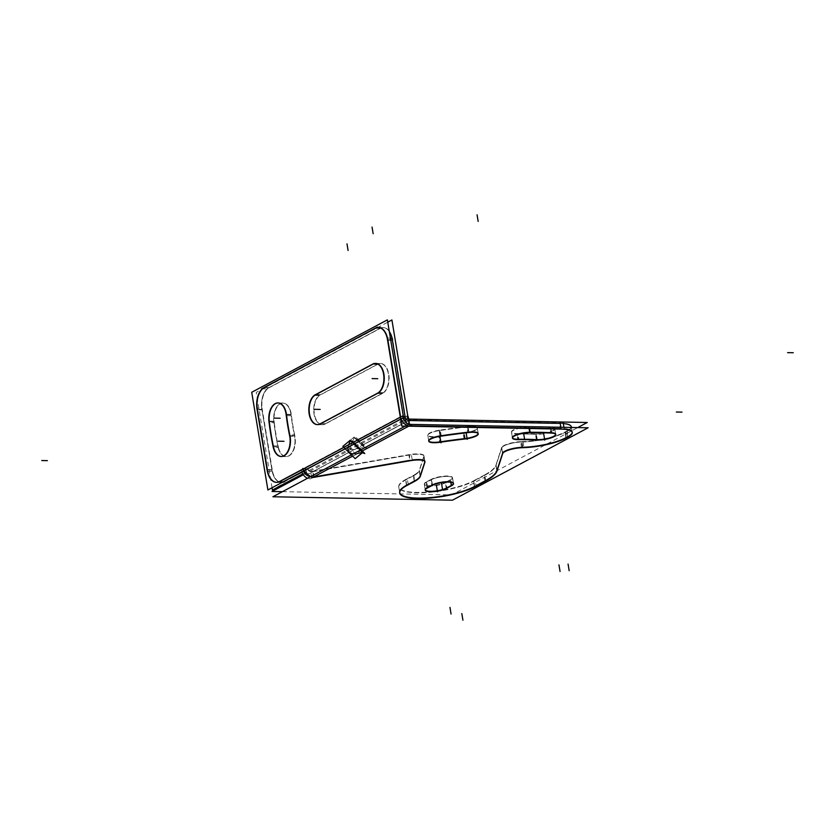 <?xml version="1.0" encoding="UTF-8"?>
<svg xmlns="http://www.w3.org/2000/svg" width="835" height="835" viewBox="0 0 835 835"><rect width="100%" height="100%" fill="white"/><g stroke="black" fill="none" stroke-linecap="round" stroke-linejoin="round"><path stroke-width="0.63" stroke-dasharray="4.17 3.13" d="M410.288 460.304A13.851 3.465 -9.4 0 1 412.229 460.012A13.851 3.465 -9.4 0 0 410.288 460.304L409.411 455.012L410.288 460.304M572.215 432.3A25.624 6.419 170.6 0 0 572.194 432.102L571.317 426.81A25.624 6.419 -9.4 0 1 566.986 431.392L565.232 432.332L566.109 437.623L566.652 437.331L566.109 437.623L565.232 432.332A34.621 8.674 -9.4 0 1 521.531 442.018A13.851 3.465 170.6 0 0 501.741 447.904L496.042 465.325L496.982 470.439L496.042 465.325A69.253 17.337 -9.4 0 1 484.54 475.407L473.769 481.158L474.645 486.45L476.023 485.709L474.645 486.45L473.769 481.158A41.552 10.406 -9.4 0 1 428.574 492.389A41.552 10.406 -9.4 0 1 398.806 487.296A41.552 10.406 -9.4 0 1 405.841 479.864L413.596 475.72A34.621 8.674 170.6 0 0 419.347 470.679L423.961 456.578A13.851 3.465 170.6 0 0 424.003 456.119L424.879 461.411A13.851 3.465 -9.4 0 1 424.89 461.609M424.003 456.119A13.851 3.465 170.6 0 0 409.411 455.012L312.687 471.681L313.563 476.973L310.505 476.691L313.563 476.973L312.687 471.681C309.754 471.796 308.136 470.94 307.812 469.124L350.836 446.151L307.812 469.124L303.282 469.03L307.812 469.124L301.936 472.255L307.812 469.124C308.136 470.94 309.754 471.796 312.687 471.681L409.411 455.012A13.851 3.465 170.6 0 1 423.961 456.578L424.838 461.87L423.961 456.578L419.347 470.679L420.224 475.971L419.347 470.679A34.621 8.674 170.6 0 1 413.596 475.72L414.473 481.012L413.596 475.72L405.841 479.864A41.552 10.406 -9.4 0 0 416.78 492.796A41.552 10.406 -9.4 0 0 473.769 481.158L484.54 475.407A69.253 17.337 -9.4 0 0 496.042 465.325L501.741 447.904L502.618 453.196A13.851 3.465 -9.4 0 1 502.743 452.925A13.851 3.465 -9.4 0 0 502.618 453.196L501.741 447.904A13.851 3.465 170.6 0 1 521.531 442.018A34.621 8.674 -9.4 0 0 565.232 432.332L566.986 431.392A25.624 6.419 -9.4 0 0 571.297 427.468M398.806 487.296L399.683 492.587A41.552 10.406 170.6 0 0 399.725 492.786M521.531 447.341A13.851 3.465 -9.4 0 1 522.407 447.309L521.531 442.018L522.407 447.309A13.851 3.465 -9.4 0 0 521.531 447.341M567.403 436.935L566.986 431.392L567.403 436.935M560.87 427.259L561.11 428.71A25.624 6.419 170.6 0 1 564.168 428.866A25.624 6.419 170.6 0 0 561.11 428.71L561.183 429.106M453.447 483.465A11.773 2.943 170.6 0 0 453.447 483.267L452.57 477.975A11.773 2.943 170.6 0 0 444.136 476.534A11.773 2.943 170.6 0 0 431.33 479.718L432.206 484.999A11.773 2.943 170.6 0 1 432.436 484.885A11.773 2.943 170.6 0 0 432.206 484.999L431.33 479.718L426.341 482.38A11.773 2.943 170.6 0 0 424.347 484.477A11.773 2.943 170.6 0 0 432.78 485.928A11.773 2.943 170.6 0 0 445.587 482.745L446.861 487.828L445.587 482.745L450.576 480.083A11.773 2.943 170.6 0 0 452.57 477.975M451.453 485.375L450.576 480.083A11.773 2.943 170.6 0 0 447.476 476.42A11.773 2.943 170.6 0 0 431.33 479.718L426.341 482.38A11.773 2.943 170.6 0 0 429.44 486.043A11.773 2.943 170.6 0 0 445.587 482.745L450.576 480.083L451.453 485.375M427.217 487.671A11.773 2.943 170.6 0 0 426.988 487.797A11.773 2.943 170.6 0 1 427.217 487.671L426.341 482.38L427.217 487.671M424.347 484.477L425.224 489.769A11.773 2.943 170.6 0 0 425.286 489.968M440.536 435.839A11.773 2.943 170.6 0 0 439.982 435.922A11.773 2.943 170.6 0 1 440.536 435.839L439.659 430.547A11.773 2.943 170.6 0 0 427.833 435.484A11.773 2.943 170.6 0 0 439.231 436.58L440.108 441.872A179.358 44.913 170.6 0 1 440.838 441.757A179.358 44.913 170.6 0 0 440.108 441.872L439.231 436.58A179.358 44.913 170.6 0 1 463.842 433.323A11.773 2.943 170.6 0 0 477.286 428.167A11.773 2.943 170.6 0 0 467.506 426.862A202.905 50.799 170.6 0 0 439.659 430.547A11.773 2.943 170.6 0 0 427.823 435.306A11.773 2.943 170.6 0 0 439.231 436.58A179.358 44.913 170.6 0 1 463.842 433.323A11.773 2.943 170.6 0 0 477.161 428.783A11.773 2.943 170.6 0 0 467.506 426.862A202.905 50.799 170.6 0 0 439.659 430.547L440.536 435.839M427.833 435.484L428.71 440.776A11.773 2.943 170.6 0 0 428.772 440.964M478.173 433.668A11.773 2.943 170.6 0 0 478.163 433.459L477.286 428.167M468.936 432.092A11.773 2.943 170.6 0 0 468.383 432.154A11.773 2.943 170.6 0 1 468.936 432.092M464.719 438.615A179.358 44.913 170.6 0 0 464.01 438.699A179.358 44.913 170.6 0 1 464.719 438.615L463.842 433.323L464.719 438.615M529.849 432.279A11.773 2.943 170.6 0 0 529.4 432.29A11.773 2.943 170.6 0 1 529.849 432.279L528.972 426.988A11.773 2.943 170.6 0 0 517.136 428.856A11.773 2.943 170.6 0 0 511.521 432.405A11.773 2.943 170.6 0 0 517.303 433.96L518.18 439.252A164.13 41.092 170.6 0 1 518.827 439.252A164.13 41.092 170.6 0 0 518.18 439.252L517.303 433.96A164.13 41.092 170.6 0 1 536.018 434.325A11.773 2.943 170.6 0 0 548.501 432.697A11.773 2.943 170.6 0 0 554.816 428.939A11.773 2.943 170.6 0 0 550.38 427.405A187.677 46.99 170.6 0 0 528.972 426.988A11.773 2.943 170.6 0 0 513.087 430.536A11.773 2.943 170.6 0 0 517.303 433.96A164.13 41.092 170.6 0 1 536.018 434.325L536.895 439.617A164.13 41.092 170.6 0 0 536.341 439.586A164.13 41.092 170.6 0 1 536.895 439.617L536.018 434.325A11.773 2.943 170.6 0 0 552.342 431.288A11.773 2.943 170.6 0 0 550.38 427.405A187.677 46.99 170.6 0 0 528.972 426.988L529.849 432.279M511.521 432.405L512.398 437.697A11.773 2.943 170.6 0 0 512.46 437.884M555.692 434.43A11.773 2.943 170.6 0 0 555.692 434.231L554.816 428.939M560.233 423.418A25.624 6.419 -9.4 0 1 563.291 423.575A25.624 6.419 -9.4 0 0 560.233 423.418M363.11 444.763L364.029 447.236L354.249 437.509L350.836 446.151C350.053 448.844 351.18 449.971 354.207 449.512L364.029 447.236L354.249 437.509L359.739 441.402L363.11 444.763L364.029 447.236L354.207 449.512L312.687 471.681L354.207 449.512C351.18 449.971 350.053 448.844 350.836 446.151L354.249 437.509L359.739 441.402L405.152 417.156A3.465 2.693 61.9 0 0 405.831 418.846A3.465 2.693 61.9 0 1 405.152 417.156L359.739 441.402L363.11 444.763L408.534 420.516A3.465 2.693 61.9 0 1 406.541 419.671A3.465 2.693 61.9 0 0 408.534 420.516L363.11 444.763M281.238 482.442A17.316 9.968 91.1 0 0 282.094 482.39A17.316 9.968 91.1 0 1 271.98 470.251L261.908 409.39A17.316 9.968 91.1 0 1 268.766 387.732L380.019 328.343A17.316 9.968 91.1 0 1 383.088 327.57A17.316 9.968 91.1 0 1 389.319 331.599A17.316 9.968 91.1 0 0 380.019 328.343L268.766 387.732L264.518 387.492L268.766 387.732A17.316 9.968 91.1 0 0 261.908 409.39L271.98 470.251A17.316 9.968 91.1 0 0 281.238 482.442L276.719 482.348A17.316 9.968 -88.9 0 1 276.552 482.348M392.043 338.217A17.316 9.968 91.1 0 1 392.346 339.761A17.316 9.968 91.1 0 0 392.043 338.217M284.317 481.659A17.316 9.968 91.1 0 1 283.796 481.91A17.316 9.968 91.1 0 0 284.317 481.659M291.008 414.807A15.239 8.778 -88.9 0 0 282.721 403.055A15.239 8.778 -88.9 0 0 273.838 421.758A188.366 108.477 -88.9 0 0 277.992 446.861A15.239 8.778 -88.9 0 0 285.956 456.588A15.239 8.778 -88.9 0 0 294.494 435.839L289.964 435.755A15.239 8.778 -88.9 0 1 290.048 436.173A15.239 8.778 -88.9 0 0 289.964 435.755L294.494 435.839A157.898 90.931 -88.9 0 1 291.008 414.807A15.239 8.778 -88.9 0 0 280.612 403.451A15.239 8.778 -88.9 0 0 273.838 421.758A188.366 108.477 -88.9 0 0 277.992 446.861A15.239 8.778 -88.9 0 0 289.234 455.555A15.239 8.778 -88.9 0 0 294.494 435.839A157.898 90.931 -88.9 0 1 291.008 414.807L286.488 414.713A15.239 8.778 -88.9 0 0 286.426 414.285A15.239 8.778 -88.9 0 1 286.488 414.713L291.008 414.807M375.604 363.423A15.239 8.778 -88.9 0 1 375.771 363.423L380.301 363.517A15.239 8.778 -88.9 0 1 388.724 376.554A15.239 8.778 -88.9 0 1 382.42 393.295L324.878 424.013L320.348 423.93A15.239 8.778 -88.9 0 1 317.644 424.608L322.174 424.691A15.239 8.778 -88.9 0 0 324.878 424.013L320.348 423.93M380.301 363.517A15.239 8.778 -88.9 0 0 377.597 364.196L320.055 394.913A15.239 8.778 -88.9 0 0 313.751 411.655A15.239 8.778 -88.9 0 0 322.174 424.691M377.89 393.212A15.239 8.778 -88.9 0 0 378.85 392.596A15.239 8.778 -88.9 0 1 377.89 393.212L382.42 393.295L324.878 424.013A15.239 8.778 -88.9 0 1 314.023 413.972A15.239 8.778 -88.9 0 1 320.055 394.913L316.006 394.569L320.055 394.913L377.597 364.196L373.068 364.102L377.597 364.196A15.239 8.778 -88.9 0 1 388.452 374.237A15.239 8.778 -88.9 0 1 382.42 393.295L377.89 393.212M390.665 339.73L387.816 339.678A17.316 9.968 -88.9 0 0 387.513 338.133A17.316 9.968 -88.9 0 1 387.816 339.678L387.482 339.668M383.088 327.57L378.558 327.487A17.316 9.968 -88.9 0 0 378.391 327.487M375.489 328.259L380.019 328.343L375.489 328.259M257.378 409.307L261.908 409.39L257.378 409.307M267.367 469.635L271.98 470.251L267.367 469.635M283.483 481.649L279.788 481.576A17.316 9.968 -88.9 0 1 279.266 481.826A17.316 9.968 -88.9 0 0 279.788 481.576L279.443 481.576M281.259 456.495A15.239 8.778 -88.9 0 0 281.426 456.495L285.956 456.588M269.308 421.675A188.366 108.477 -88.9 0 0 269.423 422.604A188.366 108.477 -88.9 0 1 269.308 421.675L273.838 421.758L269.308 421.675M273.275 445.869A188.366 108.477 -88.9 0 0 273.462 446.777A188.366 108.477 -88.9 0 1 273.275 445.869M282.721 403.055L278.191 402.961A15.239 8.778 -88.9 0 0 278.024 402.961M348.686 444.794L347.997 447.205L348.686 444.794L343.843 447.383L348.686 444.794M353.215 453.896L357.464 453.541L353.215 453.896M303.282 469.03L303.773 470.815L303.282 469.03M400.623 417.072L400.623 417.072A9.008 7.004 61.9 0 0 401.092 418.867A9.008 7.004 61.9 0 1 400.623 417.072L403.472 417.124M409.411 425.808L408.701 426.184L409.411 425.808A9.008 7.004 61.9 0 1 406.854 425.265A9.008 7.004 61.9 0 0 409.411 425.808L409.171 424.357M352.829 442.581L354.426 443.771L352.829 442.581L353.466 442.247L352.829 442.581M360.751 449.867L361.607 451.328L362.244 450.983L361.607 451.328L360.751 449.867M362.035 452.476L350.272 440.776L362.035 452.476M537.322 440.024L536.31 433.95A164.13 41.092 -9.4 0 0 516.844 433.574L517.857 439.648M303.303 474.781L407.689 419.055M282.449 491.669L451.589 494.904L577.705 427.583M530.538 432.676L529.526 426.601A11.773 2.943 -9.4 0 0 517.387 428.365A11.773 2.943 -9.4 0 0 511.458 432.008A11.773 2.943 -9.4 0 0 517.888 433.563L518.89 439.638M551.726 433.104L550.714 427.029A187.677 46.99 -9.4 0 0 528.461 426.601L529.473 432.676M536.404 439.972L535.402 433.897A11.773 2.943 -9.4 0 0 548.104 432.394A11.773 2.943 -9.4 0 0 554.753 428.543A11.773 2.943 -9.4 0 0 549.722 426.988L550.735 433.062M427.05 488.183L426.048 482.108L431.497 479.196L432.499 485.281M427.708 487.838L426.706 481.764A11.773 2.943 -9.4 0 0 424.284 484.091A11.773 2.943 -9.4 0 0 433.073 485.5A11.773 2.943 -9.4 0 0 445.911 482.129L446.923 488.214M451.745 485.646L450.743 479.561L445.295 482.473L446.297 488.548M451.088 485.98L450.086 479.906A11.773 2.943 -9.4 0 0 452.497 477.578A11.773 2.943 -9.4 0 0 443.719 476.169A11.773 2.943 -9.4 0 0 430.87 479.54L431.883 485.615M465.272 438.959L464.27 432.874A179.358 44.913 -9.4 0 0 438.678 436.256L439.68 442.341M464.072 439.085L463.06 433.01A11.773 2.943 -9.4 0 0 477.223 427.781A11.773 2.943 -9.4 0 0 466.713 426.56L467.725 432.634M468.999 432.488L467.997 426.403A202.905 50.799 -9.4 0 0 439.043 430.234L440.045 436.308M441.329 436.12L440.327 430.046A11.773 2.943 -9.4 0 0 427.77 435.087A11.773 2.943 -9.4 0 0 439.899 436.068L440.901 442.153M309.576 473.508L410.81 419.462L309.576 473.508A3.465 2.693 -118.1 0 1 305.819 469.771L407.062 415.726A3.465 2.693 -118.1 0 0 407.772 417.803A3.465 2.693 -118.1 0 1 407.062 415.726L305.819 469.771A3.465 2.693 -118.1 0 0 309.576 473.508M272.043 487.755L256.251 392.366L387.753 322.174M302.719 473.883L408.075 417.636M378.704 392.586L383.902 392.69L324.064 424.639L318.855 424.535M377.013 393.462L382.221 393.556A15.239 8.778 91.1 0 0 389.089 377.034A15.239 8.778 91.1 0 0 380.635 363.517A15.239 8.778 91.1 0 0 377.41 364.509L372.212 364.415M373.882 363.486L379.09 363.59L319.241 395.529L314.043 395.435M315.724 394.569L320.922 394.663A15.239 8.778 91.1 0 0 314.064 411.196A15.239 8.778 91.1 0 0 322.508 424.702A15.239 8.778 91.1 0 0 325.733 423.71L320.536 423.616M286.248 415.653L291.446 415.746A15.239 8.778 91.1 0 0 283.055 403.055A15.239 8.778 91.1 0 0 274.308 422.698L269.1 422.593M268.912 421.153L274.11 421.257A188.366 108.477 91.1 0 0 278.431 447.362L273.233 447.257M272.951 445.869L278.159 445.963A15.239 8.778 91.1 0 0 286.29 456.588A15.239 8.778 91.1 0 0 294.63 434.972L289.421 434.868M286.092 414.285L291.3 414.379A157.898 90.931 91.1 0 0 294.922 436.256L289.714 436.162M310.453 478.81L411.697 424.764L310.453 478.81A9.008 7.004 -118.1 0 1 307.562 478.267A9.008 7.004 -118.1 0 0 310.453 478.81M301.79 471.869A9.008 7.004 -118.1 0 1 301.278 469.677L402.522 415.632A9.008 7.004 -118.1 0 0 403.034 417.824A9.008 7.004 -118.1 0 1 402.522 415.632L301.278 469.677A9.008 7.004 -118.1 0 0 301.79 471.869M349.886 440.452L362.317 452.758L350.283 440.243M314.2 477.307L312.874 471.232C309.879 471.493 308.292 470.721 308.125 468.926L302.865 468.393M278.973 481.826L283.013 481.899M303.418 468.779L308.616 468.873L284.182 481.92M267.033 469.635L272.241 469.729A17.316 9.968 -88.9 0 0 281.583 482.442A17.316 9.968 -88.9 0 0 284.944 481.503L279.746 481.398M267.325 471.368L272.523 471.472L262.044 408.179L256.846 408.085M264.204 387.492L269.402 387.586A17.316 9.968 91.1 0 0 262.336 409.912L257.138 409.818M261.668 388.828L266.876 388.933L382.576 327.163L377.378 327.07M387.565 340.189L392.763 340.294A17.316 9.968 91.1 0 0 383.422 327.581A17.316 9.968 91.1 0 0 380.05 328.52L374.852 328.426M403.357 418.659L400.549 418.606M405.747 418.711L392.429 338.227M390.404 338.185L387.221 338.123M407.282 416.801L405.111 416.759M403.409 416.728L400.226 416.665M408.565 418.7L408.868 420.496M409.505 424.368L409.808 426.205M564.209 429.159L563.907 427.322M406.436 426.142L405.789 422.197M563.207 423.084L405.434 420.068M567.476 437.321L566.464 431.246A25.624 6.419 170.6 0 0 571.255 426.414A25.624 6.419 170.6 0 0 559.513 423.021L560.515 429.096M565.942 438.145L564.94 432.06L567.153 430.881L568.155 436.955M521.593 447.717L520.591 441.642A34.621 8.674 170.6 0 0 565.712 431.643L566.715 437.728M522.94 447.696L521.938 441.611A13.851 3.465 -9.4 0 0 501.637 447.654L502.649 453.739M496.867 471.358L495.865 465.283L501.793 447.163L502.795 453.248M485.083 481.304L484.081 475.23A69.253 17.337 170.6 0 0 496.032 464.751L497.044 470.825M474.478 486.972L473.476 480.887L484.697 474.896L485.709 480.97M408.294 484.78L407.282 478.695A41.552 10.406 170.6 0 0 398.744 486.909A41.552 10.406 170.6 0 0 429.754 491.888A41.552 10.406 170.6 0 0 475.073 480L476.086 486.074M406.551 485.667L405.549 479.593L413.753 475.209L414.765 481.284M414.306 481.524L413.294 475.449A34.621 8.674 -9.4 0 0 419.316 470.178L420.318 476.253M424.994 461.974L423.992 455.9L419.191 470.564L420.193 476.649M424.848 462.392L423.846 456.307A13.851 3.465 -9.4 0 0 423.94 455.722A13.851 3.465 -9.4 0 0 408.879 454.71L409.881 460.784M311.695 477.703L310.683 471.618L411.279 454.292L412.292 460.367M364.603 447.278L354.259 436.987L345.606 444.126L355.95 454.417L364.603 447.278M353.863 437.196L364.206 447.497L367.202 448.416L356.858 438.114L353.863 437.196M550.38 427.405L551.257 432.697L550.38 427.405M467.506 426.862L468.383 432.154L467.506 426.862M277.992 446.861L273.462 446.777L277.992 446.861M352.62 456.119L357.464 453.541L352.62 456.119M485.406 480.699L484.54 475.407L485.406 480.699M406.718 485.156L405.841 479.864L406.718 485.156M535.955 433.929L536.968 440.003L535.955 433.929M528.91 426.601L529.912 432.676M550.307 427.009L551.319 433.083M426.278 481.983L427.28 488.058M450.514 479.687L451.516 485.761M463.78 432.937L464.792 439.012L463.78 432.937M467.443 426.466L468.445 432.551M439.596 430.15L440.609 436.225M277.554 486.836L281.385 484.791L277.554 486.836M305.861 470.157L407.104 416.112L305.861 470.157M382.754 393.306L377.556 393.202M320.389 394.913L315.192 394.819M291.352 414.807L286.144 414.713L291.352 414.807M274.172 421.769L268.974 421.665M278.326 446.871L273.128 446.767M269.1 387.743L263.902 387.638M566.172 438.02L565.17 431.945M522.971 441.621L523.983 447.696M496.982 471.013L495.98 464.928M474.708 486.847L473.695 480.772M413.534 475.324L414.536 481.409M423.898 456.181L424.9 462.266M511.458 432.008L512.471 438.083M554.753 428.543L555.755 434.628M424.284 484.091L425.286 490.166M452.497 477.578L453.509 483.663M477.223 427.781L478.236 433.856M427.77 435.087L428.772 441.172M380.635 363.517L375.437 363.423M322.508 424.702L317.31 424.608M283.055 403.055L277.846 402.961M286.29 456.588L281.092 456.495M276.375 482.348L281.583 482.442M383.422 327.581L378.224 327.477M572.267 432.499L571.432 427.468M399.746 492.984L398.744 486.909M423.94 455.722L424.942 461.797"/><path stroke-width="1.25" d="M313.563 476.973L410.288 460.304L313.563 476.973L352.62 456.119L313.563 476.973M424.89 461.609A13.851 3.465 -9.4 0 1 424.838 461.87A13.851 3.465 -9.4 0 0 412.229 460.012A13.851 3.465 -9.4 0 1 424.879 461.411M424.785 462.016L420.255 475.866L424.785 462.016M399.725 492.786A41.552 10.406 170.6 0 0 429.837 497.65A41.552 10.406 170.6 0 0 474.645 486.45A41.552 10.406 170.6 0 1 417.657 498.088A41.552 10.406 170.6 0 1 406.718 485.156L414.473 481.012A34.621 8.674 -9.4 0 0 420.224 475.971A34.621 8.674 -9.4 0 1 414.473 481.012L406.718 485.156A41.552 10.406 170.6 0 0 399.683 492.587M476.023 485.709L485.406 480.699A69.253 17.337 170.6 0 0 496.919 470.616A69.253 17.337 170.6 0 1 485.406 480.699L476.023 485.709M496.982 470.439L502.618 453.196L496.982 470.439M502.743 452.925A13.851 3.465 -9.4 0 1 521.531 447.341A13.851 3.465 -9.4 0 0 502.743 452.925M522.407 447.309A34.621 8.674 170.6 0 0 566.109 437.623A34.621 8.674 170.6 0 1 522.407 447.309M566.652 437.331L567.403 436.935L566.652 437.331M572.194 432.102A25.624 6.419 170.6 0 0 564.168 428.866A25.624 6.419 170.6 0 1 567.863 436.684A25.624 6.419 170.6 0 0 572.215 432.3M561.11 428.71L409.411 425.808L561.11 428.71M361.607 451.328L362.035 452.476L357.464 453.541L362.035 452.476L361.607 451.328M453.447 483.267A11.773 2.943 170.6 0 0 445.201 481.805A11.773 2.943 170.6 0 0 432.436 484.885A11.773 2.943 170.6 0 1 448.51 481.711A11.773 2.943 170.6 0 1 451.453 485.375A11.773 2.943 170.6 0 0 453.447 483.465M451.025 485.605L446.861 487.828L451.025 485.605M425.286 489.968A11.773 2.943 170.6 0 0 434.043 491.178A11.773 2.943 170.6 0 0 446.464 488.037A11.773 2.943 170.6 0 1 430.495 491.335A11.773 2.943 170.6 0 1 426.988 487.797A11.773 2.943 170.6 0 0 425.224 489.769M427.217 487.671L432.206 484.999L427.217 487.671M428.772 440.964A11.773 2.943 170.6 0 0 440.108 441.872A11.773 2.943 170.6 0 1 428.699 440.671A11.773 2.943 170.6 0 1 439.982 435.922A11.773 2.943 170.6 0 0 428.71 440.776M468.383 432.154A202.905 50.799 170.6 0 0 440.536 435.839A202.905 50.799 170.6 0 1 468.383 432.154M478.163 433.459A11.773 2.943 170.6 0 0 468.936 432.092A11.773 2.943 170.6 0 1 477.985 434.158A11.773 2.943 170.6 0 1 464.719 438.615A11.773 2.943 170.6 0 0 478.173 433.668M464.01 438.699A179.358 44.913 170.6 0 0 440.838 441.757A179.358 44.913 170.6 0 1 464.01 438.699M512.46 437.884A11.773 2.943 170.6 0 0 518.18 439.252A11.773 2.943 170.6 0 1 513.838 435.901A11.773 2.943 170.6 0 1 529.4 432.29A11.773 2.943 170.6 0 0 512.398 437.697M551.257 432.697A187.677 46.99 170.6 0 0 529.849 432.279A187.677 46.99 170.6 0 1 551.257 432.697M555.692 434.231A11.773 2.943 170.6 0 0 551.664 432.718A11.773 2.943 170.6 0 1 553.052 436.653A11.773 2.943 170.6 0 1 536.895 439.617A11.773 2.943 170.6 0 0 549.023 438.083A11.773 2.943 170.6 0 0 555.692 434.43M536.341 439.586A164.13 41.092 170.6 0 0 518.827 439.252A164.13 41.092 170.6 0 1 536.341 439.586M571.297 427.468A25.624 6.419 -9.4 0 0 563.291 423.575A25.624 6.419 -9.4 0 1 571.317 426.81L571.255 426.414M560.87 427.259L560.233 423.418L408.534 420.516L560.233 423.418L560.87 427.259L560.17 423.021M405.831 418.846A3.465 2.693 61.9 0 0 406.541 419.671A3.465 2.693 61.9 0 1 405.831 418.846M403.472 417.124L405.152 417.156L392.346 339.761L390.665 339.73L392.68 339.772M389.319 331.599A17.316 9.968 91.1 0 1 392.043 338.217A17.316 9.968 91.1 0 0 389.319 331.599M283.796 481.91A17.316 9.968 91.1 0 1 282.094 482.39A17.316 9.968 91.1 0 0 283.796 481.91M283.483 481.649L301.936 472.255L283.483 481.649L284.651 481.67M377.89 393.212L320.348 423.93L377.89 393.212M375.604 363.423A15.239 8.778 -88.9 0 0 373.068 364.102A15.239 8.778 -88.9 0 1 383.766 373.318A15.239 8.778 -88.9 0 1 378.85 392.596A15.239 8.778 -88.9 0 0 384.11 375.593A15.239 8.778 -88.9 0 0 375.771 363.423M372.493 364.415L316.006 394.569L372.493 364.415M320.348 423.93A15.239 8.778 -88.9 0 1 309.493 413.878A15.239 8.778 -88.9 0 1 315.526 394.83A15.239 8.778 -88.9 0 0 309.211 411.425A15.239 8.778 -88.9 0 0 317.477 424.608M348.686 444.794L350.272 440.776L352.829 442.581L350.272 440.776L348.686 444.794M400.623 417.072L387.816 339.678L400.623 417.072M378.391 327.487A17.316 9.968 -88.9 0 0 375.489 328.259A17.316 9.968 -88.9 0 1 387.513 338.133A17.316 9.968 -88.9 0 0 378.558 327.487M375.176 328.426L264.518 387.492L375.176 328.426M264.236 387.649A17.316 9.968 -88.9 0 0 257.378 409.307A17.316 9.968 -88.9 0 1 264.236 387.649M257.462 409.818L267.367 469.635L257.462 409.818M276.719 482.348A17.316 9.968 -88.9 0 0 279.266 481.826A17.316 9.968 -88.9 0 1 267.45 470.157A17.316 9.968 -88.9 0 0 276.552 482.348M279.788 481.576L302.98 469.197L279.788 481.576M286.488 414.713A157.898 90.931 -88.9 0 0 289.964 435.755A157.898 90.931 -88.9 0 1 286.488 414.713M281.426 456.495A15.239 8.778 -88.9 0 0 290.048 436.173A15.239 8.778 -88.9 0 1 284.589 455.545A15.239 8.778 -88.9 0 1 273.462 446.777A15.239 8.778 -88.9 0 0 281.259 456.495M269.423 422.604A188.366 108.477 -88.9 0 0 273.275 445.869A188.366 108.477 -88.9 0 1 269.423 422.604M278.024 402.961A15.239 8.778 -88.9 0 0 269.308 421.675A15.239 8.778 -88.9 0 1 275.957 403.42A15.239 8.778 -88.9 0 1 286.426 414.285A15.239 8.778 -88.9 0 0 278.191 402.961M347.997 447.205C347.517 451.14 349.26 453.374 353.215 453.896C349.26 453.374 347.517 451.14 347.997 447.205M303.773 470.815L310.505 476.691L303.773 470.815M401.092 418.867A9.008 7.004 61.9 0 0 406.854 425.265A9.008 7.004 61.9 0 1 401.092 418.867M354.426 443.771L360.751 449.867L354.426 443.771M272.909 496.762L408.565 424.347L588.122 427.781L452.466 500.196L272.909 496.762M517.857 439.648A164.13 41.092 -9.4 0 1 537.322 440.024M282.449 491.669L272.033 491.471L303.303 474.781M577.705 427.583L587.245 422.489L407.689 419.055M518.89 439.638A11.773 2.943 -9.4 0 1 512.471 438.083A11.773 2.943 -9.4 0 1 518.389 434.44A11.773 2.943 -9.4 0 1 530.538 432.676M529.473 432.676A187.677 46.99 -9.4 0 1 551.726 433.104M550.735 433.062A11.773 2.943 -9.4 0 1 555.755 434.628A11.773 2.943 -9.4 0 1 549.117 438.479A11.773 2.943 -9.4 0 1 536.404 439.972M427.05 488.183L432.499 485.281M446.923 488.214A11.773 2.943 -9.4 0 1 434.075 491.575A11.773 2.943 -9.4 0 1 425.286 490.166A11.773 2.943 -9.4 0 1 427.708 487.838M451.745 485.646L446.297 488.548M431.883 485.615A11.773 2.943 -9.4 0 1 444.721 482.244A11.773 2.943 -9.4 0 1 453.509 483.663A11.773 2.943 -9.4 0 1 451.088 485.98M439.68 442.341A179.358 44.913 -9.4 0 1 465.272 438.959M467.725 432.634A11.773 2.943 -9.4 0 1 478.236 433.856A11.773 2.943 -9.4 0 1 464.072 439.085M440.045 436.308A202.905 50.799 -9.4 0 1 468.999 432.488M440.901 442.153A11.773 2.943 -9.4 0 1 428.772 441.172A11.773 2.943 -9.4 0 1 441.329 436.12M410.81 419.462A3.465 2.693 -118.1 0 1 407.772 417.803A3.465 2.693 -118.1 0 0 410.81 419.462M302.719 473.883L272.419 490.051L272.043 487.755M408.075 417.636L391.907 319.951L387.753 322.174M378.704 392.586L318.855 424.535M372.212 364.415A15.239 8.778 91.1 0 1 375.437 363.423A15.239 8.778 91.1 0 1 383.881 376.929A15.239 8.778 91.1 0 1 377.013 393.462M373.882 363.486L314.043 395.435M320.536 423.616A15.239 8.778 91.1 0 1 317.31 424.608A15.239 8.778 91.1 0 1 308.856 411.091A15.239 8.778 91.1 0 1 315.724 394.569M267.899 489.968L251.721 392.283L387.377 319.868L403.545 417.552L267.899 489.968M269.1 422.593A15.239 8.778 91.1 0 1 277.846 402.961A15.239 8.778 91.1 0 1 286.248 415.653M273.233 447.257A188.366 108.477 91.1 0 1 268.912 421.153M289.421 434.868A15.239 8.778 91.1 0 1 281.092 456.495A15.239 8.778 91.1 0 1 272.951 445.869M289.714 436.162A157.898 90.931 91.1 0 1 286.092 414.285M307.562 478.267A9.008 7.004 -118.1 0 1 301.79 471.869A9.008 7.004 -118.1 0 0 307.562 478.267M411.697 424.764A9.008 7.004 -118.1 0 1 403.034 417.824A9.008 7.004 -118.1 0 0 411.697 424.764M362.609 452.518L355.167 458.665L342.841 446.391L350.283 440.243M349.886 440.452L352.464 441.256L364.791 453.52L362.223 452.727M302.865 468.393C303.491 473.883 307.27 476.858 314.2 477.307M283.013 481.899L284.182 481.92M278.973 481.826L303.418 468.779M267.033 469.635A17.316 9.968 -88.9 0 0 276.375 482.348A17.316 9.968 -88.9 0 0 279.746 481.398M256.846 408.085L267.325 471.368M257.138 409.818A17.316 9.968 91.1 0 1 264.204 387.492M377.378 327.07L261.668 388.828M374.852 328.426A17.316 9.968 91.1 0 1 378.224 327.477A17.316 9.968 91.1 0 1 387.565 340.189M405.747 418.711L403.357 418.659M392.429 338.227L390.404 338.185M400.549 418.606L387.221 338.123M408.565 418.7L408.263 416.822L407.282 416.801M405.111 416.759L403.409 416.728M408.868 420.496L409.505 424.368M409.808 426.205L401.781 426.059L400.226 416.665M563.907 427.322L563.207 423.084M564.209 429.159L406.436 426.142M405.789 422.197L405.434 420.068M567.476 437.321A25.624 6.419 170.6 0 0 572.267 432.499A25.624 6.419 170.6 0 0 560.515 429.096M565.942 438.145L568.155 436.955M521.593 447.717A34.621 8.674 170.6 0 0 566.715 437.728M502.649 453.739A13.851 3.465 -9.4 0 1 522.94 447.696M496.867 471.358L502.795 453.248M485.083 481.304A69.253 17.337 170.6 0 0 497.044 470.825M474.478 486.972L485.709 480.97M408.294 484.78A41.552 10.406 170.6 0 0 399.746 492.984A41.552 10.406 170.6 0 0 430.766 497.963A41.552 10.406 170.6 0 0 476.086 486.074M406.551 485.667L414.765 481.284M420.318 476.253A34.621 8.674 -9.4 0 1 414.306 481.524M424.994 461.974L420.193 476.649M409.881 460.784A13.851 3.465 -9.4 0 1 424.942 461.797A13.851 3.465 -9.4 0 1 424.848 462.392M311.695 477.703L412.292 460.367M405.152 417.156L392.346 339.761L390.665 339.73M303.282 469.03L343.843 447.383L303.282 469.03M353.466 442.247L400.32 417.229L353.466 442.247M362.244 450.983L408.701 426.184L362.244 450.983M409.171 424.357L408.534 420.516M436.402 485.208L437.498 491.815M523.597 433.25L524.672 439.742M543.637 433.511L544.733 440.118M441.412 482.672L442.487 489.153M466.128 432.812L467.214 439.356M439.909 436.34L440.984 442.821M377.744 378.704L372.086 378.589M320.202 409.421L314.534 409.317M280.163 418.241L274.496 418.126M283.983 441.308L278.316 441.204M301.331 470.074L402.574 416.028L301.331 470.074M41.75 460.534L47.407 460.649M681.997 412.125L676.34 412.02M793.25 352.735L787.593 352.631M569.167 570.691L568.071 564.074M560.055 571.484L558.959 564.867M477.067 214.793L478.163 221.411M451.057 614.017L449.961 607.41M462.924 620.207L461.828 613.589M346.995 243.872L348.091 250.479M372.045 227.068L373.141 233.685"/></g></svg>
